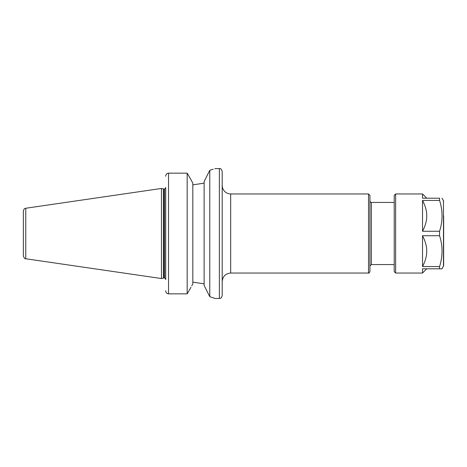 <?xml version="1.0" encoding="UTF-8"?>
<svg xmlns="http://www.w3.org/2000/svg" width="467" height="467" viewBox="0 0 467 467"><rect width="100%" height="100%" fill="white"/><g stroke="black" fill="none" stroke-linecap="round" stroke-linejoin="round"><path stroke-width="0.7" d="M222.199 185.481L222.199 281.519C222.706 276.371 225.526 273.545 230.675 273.043L230.675 193.957C226.524 193.706 223.792 191.604 222.485 187.652L222.199 185.481M230.675 193.957L368.516 193.957L368.516 273.043L230.675 273.043M214.802 168.657L219.379 168.534C220.214 169.077 220.856 167.495 222.199 171.36L222.199 295.64C220.856 299.505 220.214 297.923 219.379 298.466L215.141 298.466L209.771 296.673L204.126 285.465L204.126 181.535L209.771 170.327L209.771 296.673M368.516 193.957L369.928 195.369L369.928 271.631C369.309 272.868 368.842 273.341 368.516 273.043M394.218 264.573L371.341 264.573L371.341 202.427C371.031 202.731 370.564 202.264 369.928 201.02L369.928 233.5M165.762 291.332C166.205 292.949 167.128 293.79 168.534 293.848C167.128 293.79 166.205 292.949 165.762 291.332L165.709 290.754L165.762 291.332M165.709 279.54L165.709 187.46M192.824 183.187L190.991 179.754L192.824 183.187L192.824 283.813L191.744 285.839M165.762 175.668L165.709 176.246L165.762 175.668C166.205 174.051 167.128 173.21 168.534 173.152C167.128 173.21 166.205 174.051 165.762 175.668M190.991 287.252L187.174 293.848L168.534 293.848L168.534 173.152L187.174 173.152L187.174 293.848M190.991 179.754L187.174 173.152M209.771 170.327C216.898 167.986 216.898 167.986 209.771 170.327L213.209 169.229M204.126 283.854L192.824 282.15L204.126 283.854M204.126 183.146L192.824 184.856L204.126 183.146M25.767 208.247L161.471 188.452L161.471 278.548L25.767 258.759L25.767 208.247C25.113 208.767 24.442 207.541 23.35 211.037L23.35 255.391M23.35 233.5L23.35 255.963C24.284 258.28 25.09 259.214 25.767 258.759M161.471 188.452L163.438 188.983L163.438 278.023L161.471 278.548M164.582 277.982L163.73 277.982L163.73 189.018L164.582 189.018L164.582 277.982L165.709 279.114M422.524 235.73L422.524 266.575C425.04 261.753 426.435 257.189 426.704 252.886L426.704 249.425C426.435 245.117 425.04 240.552 422.524 235.73L439.575 235.73C442.862 246.016 442.862 256.295 439.575 266.575L439.575 268.805L422.524 268.805L422.524 273.043L426.704 268.805M426.704 217.575C426.435 221.883 425.04 226.448 422.524 231.27L422.524 200.425C425.04 205.246 426.435 209.811 426.704 214.114L426.704 217.575M426.704 198.195L422.524 193.957L422.524 198.195L439.575 198.195L439.575 200.425C442.862 210.705 442.862 220.99 439.575 231.27L422.524 231.27M439.575 266.575L422.524 266.575M422.524 200.425L439.575 200.425M439.575 268.805L442.021 268.805L443.65 265.606L443.65 215.772M439.575 231.27L439.575 235.73M422.524 273.043L395.631 273.043L394.218 271.631L394.218 195.369L395.631 193.957L395.631 273.043M439.575 198.195C442.862 198.195 442.862 198.195 439.575 198.195C442.862 198.195 442.862 198.195 439.575 198.195M219.379 168.534L219.379 298.466M442.021 198.195L443.463 200.687L443.463 266.313M371.341 264.573L369.928 265.986M371.341 202.427L394.218 202.427M163.438 278.023L163.73 277.982M163.438 188.983L163.73 189.018M164.582 189.018L165.709 187.892M395.631 193.957L422.524 193.957M443.463 200.687L443.65 201.394"/></g></svg>
